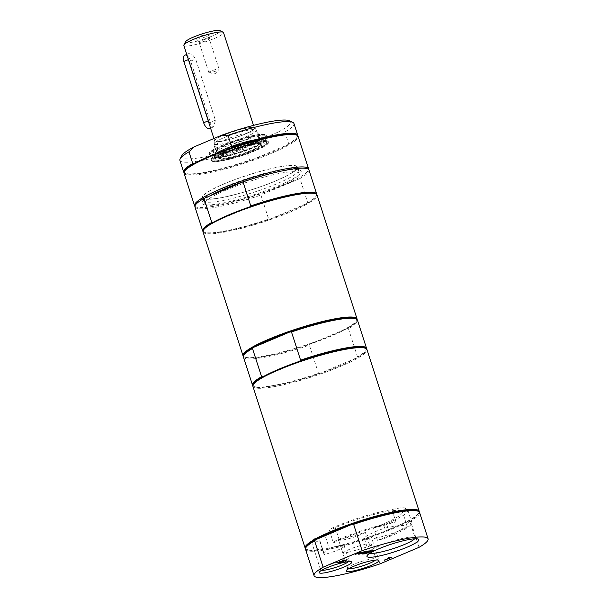 <?xml version="1.0" encoding="UTF-8"?>
<svg xmlns="http://www.w3.org/2000/svg" width="608" height="608" viewBox="0 0 608 608"><rect width="100%" height="100%" fill="white"/><g stroke="black" fill="none" stroke-linecap="round" stroke-linejoin="round"><path stroke-width="0.46" stroke-dasharray="3.04 2.28" d="M369.869 553.257A24.267 3.678 -17.9 0 1 368.896 552.626A24.267 3.678 -17.9 0 1 368.995 552.003A24.267 3.678 -17.9 0 1 379.369 545.908A24.267 3.678 -17.9 0 1 414.633 537.259A24.267 3.678 -17.9 0 1 415.082 537.708L409.701 521.132A49.499 7.494 -17.9 0 1 411.844 522.447A49.499 7.494 -17.9 0 1 390.488 536.15A13.026 1.976 -17.9 0 1 377.424 540.314L373.456 527.888A43.89 6.65 162.1 0 0 402.504 511.761A43.89 6.65 162.1 0 0 374.612 514.292A43.89 6.65 162.1 0 0 329.43 530.472L333.45 542.898A13.026 1.976 -17.9 0 1 333.382 542.777A13.026 1.976 -17.9 0 1 338.998 539.174A49.499 7.494 -17.9 0 1 395.93 521.938L391.924 509.542A49.499 7.494 -17.9 0 0 334.993 526.771C330.927 528.542 329.072 529.773 329.43 530.472L333.382 542.777M373.456 527.888L386.483 523.746A49.499 7.494 -17.9 0 0 407.839 510.051A49.499 7.494 -17.9 0 0 405.696 508.736C405.278 507.247 400.687 507.513 391.924 509.542M407.33 526.862A24.267 3.678 -17.9 0 1 400.079 530.404A24.267 3.678 -17.9 0 1 376.945 537.89A24.267 3.678 -17.9 0 1 364.367 538.604A24.267 3.678 -17.9 0 1 384.666 528.192A43.844 6.642 162.1 0 1 407.33 526.862L406.456 524.126A43.852 6.642 162.1 0 1 406.471 524.187L402.504 511.761M342.927 553.386A14.904 2.257 -17.9 0 1 356.828 546.66A14.904 2.257 -17.9 0 1 371.321 544.35A14.904 2.257 -17.9 0 1 369.808 546.007A43.844 6.642 162.1 0 1 342.927 553.386L338.489 539.638A14.904 2.257 162.1 0 0 338.504 539.76A14.904 2.257 162.1 0 0 346.226 539.319A14.904 2.257 162.1 0 0 360.445 534.721A14.904 2.257 162.1 0 0 365.34 532.266A43.89 6.65 -17.9 0 1 338.489 539.638M365.34 532.266L369.808 546.007M384.666 528.192L383.8 525.456A43.852 6.642 162.1 0 0 333.45 542.898M377.424 540.314A43.852 6.642 162.1 0 0 406.471 524.187M319.892 540.732L324.376 554.481A43.844 6.642 162.1 0 1 323.904 553.873A43.844 6.642 162.1 0 1 329.293 548.386L324.801 534.645A14.904 2.257 162.1 0 0 311.402 541.348A14.904 2.257 162.1 0 0 319.892 540.732A43.89 6.65 -17.9 0 1 319.42 540.124A43.89 6.65 -17.9 0 1 324.801 534.645M248.984 145.365A22.922 3.473 162.1 0 0 218.5 157.67A22.922 3.473 162.1 0 0 241.087 154.812A22.922 3.473 162.1 0 0 261.083 143.921A22.922 3.473 162.1 0 0 248.984 145.365M257.64 144.05A22.078 3.344 -17.9 0 1 261.03 144.727A22.078 3.344 -17.9 0 1 241.049 154.69A22.078 3.344 -17.9 0 1 219.009 158.3A22.078 3.344 -17.9 0 1 233.54 150.214A22.078 3.344 -17.9 0 1 257.64 144.05M329.293 548.386A14.904 2.257 -17.9 0 1 344.219 545.938A14.904 2.257 -17.9 0 1 337.79 550.065A14.904 2.257 -17.9 0 1 324.376 554.481M184.703 55.305A6.513 3.245 -113 0 1 190.631 61.104L210.414 122.36A6.513 3.245 -113 0 1 209.57 128.554M188.845 59.386L188.89 53.534L192.409 54.583L195.624 58.984L215.407 120.247L213.75 126.783L210.862 125.468L208.635 120.642L188.845 59.386L188.419 59.569M252.966 129.565A22.078 3.344 162.1 0 0 229.277 135.576A22.078 3.344 162.1 0 0 214.312 143.678A22.078 3.344 162.1 0 0 214.335 143.815A22.078 3.344 162.1 0 0 217.717 144.491A22.078 3.344 162.1 0 0 241.824 138.328A22.078 3.344 162.1 0 0 256.348 130.241A22.078 3.344 162.1 0 0 256.295 130.12A22.078 3.344 162.1 0 0 252.966 129.565M251.621 127.353A21.379 3.238 162.1 0 0 228.676 133.175A21.379 3.238 162.1 0 0 214.183 141.018A21.379 3.238 162.1 0 0 217.482 141.808A21.379 3.238 162.1 0 0 241.224 135.69A21.379 3.238 162.1 0 0 254.836 127.885A21.379 3.238 162.1 0 0 251.621 127.353M217.915 141.626A20.839 3.154 162.1 0 0 240.669 135.804A20.839 3.154 162.1 0 0 254.38 128.174A20.839 3.154 162.1 0 0 251.188 127.536A20.839 3.154 162.1 0 0 228.433 133.35A20.839 3.154 162.1 0 0 214.723 140.988A20.839 3.154 162.1 0 0 217.915 141.626M183.852 45.418A20.839 3.154 162.1 0 0 187.051 46.064A20.839 3.154 162.1 0 0 209.806 40.242A20.839 3.154 162.1 0 0 223.516 32.612M185.615 41.701A18.232 2.759 162.1 0 0 188.336 42.727A18.232 2.759 162.1 0 0 209.502 37.164A18.232 2.759 162.1 0 0 219.914 30.62M209.129 33.926A7.813 1.186 162.1 0 0 200.29 36.222A7.813 1.186 162.1 0 0 195.518 39.056A7.813 1.186 162.1 0 0 203.254 37.688A7.813 1.186 162.1 0 0 210.33 34.276A7.813 1.186 162.1 0 0 209.129 33.926M209.676 72.694A5.388 0.813 -17.9 0 1 209.084 72.671A5.388 0.813 -17.9 0 1 208.848 72.527A5.388 0.813 -17.9 0 1 212.39 70.551A5.388 0.813 -17.9 0 1 218.272 69.046A5.388 0.813 -17.9 0 1 219.1 69.213A5.388 0.813 -17.9 0 1 218.994 69.464A5.388 0.813 -17.9 0 1 214.913 71.417A5.388 0.813 -17.9 0 1 209.676 72.694M208.468 38.707A5.388 0.813 -17.9 0 1 209.296 38.866A5.388 0.813 -17.9 0 1 209.296 38.942A5.388 0.813 -17.9 0 1 205.534 40.918A5.388 0.813 -17.9 0 1 199.872 42.347A5.388 0.813 -17.9 0 1 199.09 42.241A5.388 0.813 -17.9 0 1 199.052 42.18A5.388 0.813 -17.9 0 1 202.593 40.212A5.388 0.813 -17.9 0 1 208.468 38.707M321.609 570.327A14.904 2.257 -17.9 0 1 320.621 569.878A14.904 2.257 -17.9 0 1 320.682 569.498A14.904 2.257 -17.9 0 1 327.051 565.752A14.904 2.257 -17.9 0 1 348.718 560.439A14.904 2.257 -17.9 0 1 348.992 560.713A14.904 2.257 -17.9 0 1 348.452 561.655M348.703 568.738A14.904 2.257 -17.9 0 1 347.715 568.29A14.904 2.257 -17.9 0 1 347.776 567.902A14.904 2.257 -17.9 0 1 354.152 564.163A14.904 2.257 -17.9 0 1 375.812 558.851A14.904 2.257 -17.9 0 1 376.094 559.124A14.904 2.257 -17.9 0 1 375.554 560.067M409.701 521.132A24.267 3.678 -17.9 0 1 406.456 524.126M247.555 139.384A23.963 3.633 162.1 0 0 215.46 153.345A23.963 3.633 162.1 0 0 215.832 153.634A23.963 3.633 162.1 0 0 228.806 152.236A23.963 3.633 162.1 0 0 260.878 139.08A23.963 3.633 162.1 0 0 261.014 138.632A23.963 3.633 162.1 0 0 247.555 139.384M247.699 137.537A25.528 3.868 162.1 0 0 222.475 146.019A25.528 3.868 162.1 0 0 213.91 152.707A25.528 3.868 162.1 0 0 227.734 151.225A25.528 3.868 162.1 0 0 261.896 137.21A25.528 3.868 162.1 0 0 247.699 137.537M248.512 145.061A22.146 3.352 162.1 0 0 219.062 156.948A22.146 3.352 162.1 0 0 218.865 157.958A22.146 3.352 162.1 0 0 231.192 156.932A22.146 3.352 162.1 0 0 260.954 144.362A22.146 3.352 162.1 0 0 260.201 143.663A22.146 3.352 162.1 0 0 248.512 145.061M419.034 547.329L410.529 520.988A59.918 9.074 162.1 0 0 419.581 512.506M410.529 520.988L409.017 520.934A59.265 8.976 162.1 0 0 418.524 513.616A59.265 8.976 162.1 0 0 417.673 511.001M306.219 547.002A59.265 8.976 162.1 0 0 307.063 549.617A59.265 8.976 162.1 0 0 372.628 536.347A59.265 8.976 162.1 0 0 409.017 520.934L372.628 536.347L371.511 537.51L380.023 563.852M305.497 548.682A59.918 9.074 162.1 0 0 306.257 549.222A59.918 9.074 162.1 0 0 314.344 549.951A59.918 9.074 162.1 0 0 375.531 534.751A59.918 9.074 162.1 0 0 418.942 512.825A59.918 9.074 162.1 0 0 419.239 511.944M383.8 525.456A24.267 3.678 -17.9 0 1 395.93 521.938M305.55 549.336A59.918 9.074 162.1 0 0 371.511 537.51M338.572 562.719L337.752 562.628L338.8 561.982L341.924 561.017L343.398 559.778L343.892 559.998M342.821 560.865L343.626 561.07M343.543 560.827L346.522 559.846M346.438 559.596L347.153 559.808M347.069 559.565L343.49 561.078M342.806 561.366L339.948 562.582M342.182 561.199L339.378 562.362L342.737 561.169M388.938 557.414L391.104 557.224M390.359 557.536L384.522 560.059M384.507 560.021L383.952 560.302M383.876 560.052L390.29 557.338M363.804 553.645L363.12 553.941M363.044 553.69L363.979 553.576M363.903 553.326L366.32 553.44M366.236 553.189L368.235 552.345M366.814 552.429L366.13 552.718M366.054 552.474L366.996 552.353M366.913 552.11L369.17 552.224M369.094 551.98L371.792 550.84M370.219 550.932L369.535 551.22M369.459 550.977L370.401 550.856M370.318 550.612L373.365 550.681M373.289 550.438L372.605 550.726M371.86 551.038L369.041 552.231M368.296 552.55L366.183 553.447M362.528 553.721L363.751 552.611L359.07 553.926L366.662 551.076M365.324 551.965L369.482 550.909M369.398 550.666L370.158 550.871M370.082 550.628L365.37 552.117M358.743 552.908L359.48 552.588M359.465 552.55L361.73 552.664M361.654 552.421L365.294 551.152M365.21 550.909L365.925 551.122M365.841 550.871L361.593 552.672M360.856 552.984L358.576 554.002M358.568 553.956L358.013 554.238M357.937 553.994L360.787 552.786M415.082 537.708A24.267 3.678 -17.9 0 1 414.656 538.787M252.92 386.392A59.918 9.074 162.1 0 0 283.974 384.628A59.918 9.074 162.1 0 0 341.096 366.145A59.918 9.074 162.1 0 0 366.951 349.562M357.116 319.588A59.918 9.074 -17.9 0 1 356.812 320.469A59.918 9.074 -17.9 0 1 331.208 335.517A59.918 9.074 -17.9 0 1 244.127 356.866A59.918 9.074 -17.9 0 1 243.367 356.326M355.551 318.645A59.265 8.976 -17.9 0 1 356.394 321.267A59.265 8.976 -17.9 0 1 346.887 328.578A59.265 8.976 -17.9 0 1 331.064 336.148A59.265 8.976 -17.9 0 1 310.498 343.991A59.265 8.976 -17.9 0 1 244.933 357.268A59.265 8.976 -17.9 0 1 244.089 354.646M365.043 348.05A59.265 8.976 -17.9 0 1 365.894 350.672A59.265 8.976 -17.9 0 1 356.387 357.983A59.265 8.976 -17.9 0 1 340.564 365.552A59.265 8.976 -17.9 0 1 319.998 373.396A59.265 8.976 -17.9 0 1 254.433 386.673A59.265 8.976 -17.9 0 1 253.582 384.051M243.42 356.987A59.918 9.074 162.1 0 0 309.388 345.162L318.486 373.342A59.918 9.074 -17.9 0 1 253.627 386.27A59.918 9.074 -17.9 0 1 252.867 385.73M318.486 373.342L319.998 373.396L356.387 357.983L357.504 356.812L348.399 328.639A59.918 9.074 162.1 0 0 357.451 320.158M366.609 348.992A59.918 9.074 -17.9 0 1 366.312 349.874A59.918 9.074 -17.9 0 1 357.504 356.812M348.399 328.639L346.887 328.578L310.498 343.991L309.388 345.162M263.089 376.74L299.478 361.327M316.798 194.606A59.918 9.074 -17.9 0 1 316.487 195.624A59.918 9.074 -17.9 0 1 307.678 202.563L299.926 178.554L260.908 195.077L268.668 219.093A59.918 9.074 -17.9 0 1 203.802 232.02A59.918 9.074 -17.9 0 1 202.95 231.374M194.948 206.902A59.918 9.074 162.1 0 0 260.908 195.077M299.926 178.554A59.918 9.074 162.1 0 0 308.978 170.073M226.222 190A49.499 7.494 162.1 0 0 204.866 203.703A49.499 7.494 162.1 0 0 230.516 202.244A49.499 7.494 162.1 0 0 277.704 186.975A49.499 7.494 162.1 0 0 299.06 173.272A49.499 7.494 162.1 0 0 273.41 174.724A49.499 7.494 162.1 0 0 226.222 190M275.728 180.85A49.499 7.494 162.1 0 0 297.084 167.147A49.499 7.494 162.1 0 0 271.434 168.598A49.499 7.494 162.1 0 0 224.238 183.874A49.499 7.494 162.1 0 0 202.882 197.577A49.499 7.494 162.1 0 0 228.532 196.118A49.499 7.494 162.1 0 0 275.728 180.85M210.087 199.264A49.985 7.57 162.1 0 0 264.655 185.303A49.985 7.57 162.1 0 0 297.548 166.995A49.985 7.57 162.1 0 0 247.654 175.157A49.985 7.57 162.1 0 0 202.418 197.722A49.985 7.57 162.1 0 0 210.087 199.264M203.019 231.899A59.918 9.074 162.1 0 0 212.207 233.738A59.918 9.074 162.1 0 0 291.202 211.652A59.918 9.074 162.1 0 0 317.049 195.062M212.96 222.482L249.888 206.842M307.678 202.563L306.797 203.498A59.394 8.998 -17.9 0 1 269.868 219.138L268.668 219.093M315.309 193.64A59.394 8.998 -17.9 0 1 316.152 196.262A59.394 8.998 -17.9 0 1 306.797 203.498L269.868 219.138A59.394 8.998 -17.9 0 1 204.448 232.34A59.394 8.998 -17.9 0 1 203.604 229.718M219.518 152.084A22.792 3.45 162.1 0 0 244.408 145.722A22.792 3.45 162.1 0 0 259.411 137.378A22.792 3.45 162.1 0 0 255.915 136.671A22.792 3.45 162.1 0 0 231.025 143.04A22.792 3.45 162.1 0 0 216.022 151.384A22.792 3.45 162.1 0 0 219.518 152.084M217.938 147.189A22.792 3.45 162.1 0 0 242.828 140.82A22.792 3.45 162.1 0 0 257.822 132.476A22.792 3.45 162.1 0 0 254.326 131.776A22.792 3.45 162.1 0 0 229.444 138.138A22.792 3.45 162.1 0 0 214.442 146.482A22.792 3.45 162.1 0 0 217.938 147.189M181.83 155.618A57.312 8.679 162.1 0 0 250.952 143.587L245.875 148.519L249.63 160.162A59.918 9.074 -17.9 0 1 184.771 173.09A59.918 9.074 -17.9 0 1 184.011 172.55M179.907 160.345A59.918 9.074 162.1 0 0 245.875 148.519M297.753 135.812A59.918 9.074 -17.9 0 1 297.456 136.694A59.918 9.074 -17.9 0 1 288.648 143.632L284.886 131.997L278.221 132.035L250.952 143.587M278.221 132.035A57.312 8.679 162.1 0 0 289.621 120.81M194.894 206.241A59.918 9.074 162.1 0 0 203.741 207.518A59.918 9.074 162.1 0 0 267.216 191.497A59.918 9.074 162.1 0 0 308.636 169.503M209.608 196.05A52.098 7.889 162.1 0 0 202.206 201.932A52.098 7.889 162.1 0 0 253.992 194.773A52.098 7.889 162.1 0 0 300.192 170.286A52.098 7.889 162.1 0 0 293.155 169.647A52.098 7.889 162.1 0 0 270.279 173.698M211.022 202.175A49.985 7.57 -17.9 0 1 203.361 200.632A49.985 7.57 -17.9 0 1 203.566 199.348A49.985 7.57 -17.9 0 1 239.78 181.055A49.985 7.57 -17.9 0 1 290.822 168.37A49.985 7.57 -17.9 0 1 297.57 168.986A49.985 7.57 -17.9 0 1 298.49 169.906A49.985 7.57 -17.9 0 1 265.597 188.214A49.985 7.57 -17.9 0 1 211.022 202.175M284.886 131.997A59.918 9.074 162.1 0 0 293.938 123.515M230.622 148.147L194.233 163.56M288.648 143.632L287.531 144.803A59.265 8.976 -17.9 0 1 251.142 160.216L287.531 144.803A59.265 8.976 -17.9 0 0 297.038 137.492L297.456 136.694M184.733 170.871A59.265 8.976 -17.9 0 0 185.577 173.493A59.265 8.976 -17.9 0 0 193.572 174.222A59.265 8.976 -17.9 0 0 251.142 160.216L249.63 160.162M184.064 173.212A59.918 9.074 162.1 0 0 193.253 175.051A59.918 9.074 162.1 0 0 258.666 158.316A59.918 9.074 162.1 0 0 298.095 136.382M296.187 134.87A59.265 8.976 -17.9 0 1 297.038 137.492M250.975 144.005A28.006 4.241 162.1 0 0 213.37 160.117A28.006 4.241 162.1 0 0 241.323 155.549A28.006 4.241 162.1 0 0 266.669 142.903A28.006 4.241 162.1 0 0 250.975 144.005M249.987 144.681A25.483 3.861 -17.9 0 1 264.267 143.678A25.483 3.861 -17.9 0 1 241.209 155.184A25.483 3.861 -17.9 0 1 215.772 159.342A25.483 3.861 -17.9 0 1 249.987 144.681M249.044 141.755A25.483 3.861 162.1 0 0 214.829 156.416A25.483 3.861 162.1 0 0 215.316 156.902A25.483 3.861 162.1 0 0 229.11 155.42A25.483 3.861 162.1 0 0 263.211 141.428A25.483 3.861 162.1 0 0 263.325 140.752A25.483 3.861 162.1 0 0 249.044 141.755M249.098 141.071A26.06 3.944 162.1 0 0 223.341 149.728A26.06 3.944 162.1 0 0 214.601 156.56A26.06 3.944 162.1 0 0 228.714 155.04A26.06 3.944 162.1 0 0 263.583 140.737A26.06 3.944 162.1 0 0 249.098 141.071M215.863 160.877A29.959 4.537 162.1 0 0 228.061 158.779A29.959 4.537 162.1 0 0 265.802 144.514A29.959 4.537 162.1 0 0 268.28 141.542A29.959 4.537 162.1 0 0 238.382 146.437A29.959 4.537 162.1 0 0 211.265 159.957A29.959 4.537 162.1 0 0 215.863 160.877M216.106 161.644A29.959 4.537 162.1 0 0 248.816 153.277A29.959 4.537 162.1 0 0 268.531 142.302A29.959 4.537 162.1 0 0 238.625 147.197A29.959 4.537 162.1 0 0 211.516 160.717A29.959 4.537 162.1 0 0 216.106 161.644M255.398 150.609A29.572 4.476 -17.9 0 1 212.64 161.242A29.572 4.476 -17.9 0 1 238.64 147.25A29.572 4.476 -17.9 0 1 267.915 143.389A29.572 4.476 -17.9 0 1 265.711 145.35A29.572 4.476 -17.9 0 1 255.398 150.609M226.32 153.391A29.959 4.537 -17.9 0 1 214.122 155.488A29.959 4.537 -17.9 0 1 209.524 154.569A29.959 4.537 -17.9 0 1 236.641 141.041A29.959 4.537 -17.9 0 1 266.54 136.154A29.959 4.537 -17.9 0 1 264.062 139.118A29.959 4.537 -17.9 0 1 226.32 153.391M262.838 138.358A28.918 4.378 162.1 0 0 249.029 136.625A28.918 4.378 162.1 0 0 212.595 150.404A28.918 4.378 162.1 0 0 226.412 152.129A28.918 4.378 162.1 0 0 262.838 138.358M213.803 154.508A29.959 4.537 162.1 0 0 246.514 146.14A29.959 4.537 162.1 0 0 266.228 135.174A29.959 4.537 162.1 0 0 261.63 134.254A29.959 4.537 162.1 0 0 228.927 142.622A29.959 4.537 162.1 0 0 209.213 153.588A29.959 4.537 162.1 0 0 213.803 154.508M190.631 61.104L195.624 58.984M215.407 120.247L210.414 122.36M208.635 120.642L208.21 120.825M386.483 523.746L390.488 536.15M334.993 526.771L338.998 539.174M228.152 155.428A27.482 4.165 162.1 0 0 262.778 142.333A27.482 4.165 162.1 0 0 249.652 140.691A27.482 4.165 162.1 0 0 215.027 153.778A27.482 4.165 162.1 0 0 228.152 155.428M250.017 141.041A28.006 4.241 162.1 0 0 212.412 157.153A28.006 4.241 162.1 0 0 228.114 156.051A28.006 4.241 162.1 0 0 263.393 142.713A28.006 4.241 162.1 0 0 265.711 139.939A28.006 4.241 162.1 0 0 250.017 141.041M323.904 553.873L319.42 540.124M188.89 53.534L186.762 54.431M213.758 126.783L210.566 128.136M214.335 143.815L219.009 158.3M256.348 130.241L261.03 144.727M214.183 141.018L214.312 143.678M254.836 127.885L256.295 130.12M213.917 138.51L214.723 140.988M253.483 125.377L254.38 128.174M219.1 69.213L209.296 38.866M208.848 72.527L199.052 42.18M209.084 72.671L214.958 73.91L218.994 69.464M209.296 38.942L210.33 34.276M199.09 42.241L195.518 39.056M311.402 541.348L320.621 569.878M344.219 545.938L348.992 560.713M338.504 539.76L347.715 568.29M371.321 544.35L376.094 559.124M260.878 139.08L261.896 137.21M215.832 153.634L213.91 152.707M260.954 144.362L261.014 138.632M218.865 157.958L215.46 153.345M219.062 156.948L218.5 157.67M260.201 143.663L261.083 143.921M418.524 513.616L418.942 512.825M307.063 549.617L306.257 549.222M407.839 510.051L411.844 522.447M347.776 567.902L346.347 570.631M375.812 558.851L378.571 560.219M320.682 569.498L319.246 572.219M348.718 560.439L351.477 561.815M364.367 538.604L368.896 552.626M368.995 552.003L367.05 555.704M414.633 537.259L418.38 539.121M356.394 321.267L356.812 320.469M244.933 357.268L244.127 356.866M254.433 386.673L253.627 386.27M365.894 350.672L366.312 349.874M202.882 197.577L204.866 203.703M297.084 167.147L299.06 173.272M204.448 232.34L203.802 232.02M316.152 196.262L316.487 195.624M214.442 146.482L216.022 151.384M257.822 132.476L259.411 137.378M203.566 199.348L202.206 201.932M297.57 168.986L300.192 170.286M185.577 173.493L184.771 173.09M202.418 197.722L203.361 200.632M297.548 166.995L298.49 169.906M214.829 156.416L215.772 159.342M263.325 140.752L264.267 143.678M263.211 141.428L263.583 140.737M215.316 156.902L214.601 156.56M213.37 160.117L212.412 157.153L212.732 155.77L215.217 153.626C218.546 151.468 223.676 149.104 230.592 146.528C238.67 143.564 246.286 141.337 253.445 139.832L261.41 138.715C264.852 138.852 266.281 139.262 265.711 139.939L266.669 142.903M212.64 161.242L211.265 159.957L211.516 160.717M267.915 143.389L268.28 141.542L268.531 142.302M209.213 153.588L209.524 154.569L209.859 152.775L211.683 150.982C215.513 148.048 223.82 144.43 236.626 140.121C243.869 137.803 250.276 136.162 255.854 135.189C264.404 133.973 263.88 134.649 265.217 134.892L266.54 136.154L266.228 135.174"/><path stroke-width="0.91" d="M210.566 128.136L209.57 128.554A6.513 3.245 -113 0 1 203.642 122.755L183.859 61.499A6.513 3.245 -113 0 1 184.703 55.305L186.762 54.431M253.483 125.377L223.516 32.612A20.839 3.154 162.1 0 0 223.136 32.224A20.839 3.154 162.1 0 0 220.324 31.973A20.839 3.154 162.1 0 0 199.036 37.255A20.839 3.154 162.1 0 0 183.935 44.886A20.839 3.154 162.1 0 0 183.852 45.418L213.917 138.51M223.136 32.224L219.914 30.62A18.232 2.759 162.1 0 0 217.451 30.4A18.232 2.759 162.1 0 0 198.824 35.028A18.232 2.759 162.1 0 0 185.615 41.701L183.935 44.886M348.452 561.655A14.904 2.257 -17.9 0 1 342.562 564.84A14.904 2.257 -17.9 0 1 321.609 570.327M375.554 560.067A14.904 2.257 -17.9 0 1 369.656 563.251A14.904 2.257 -17.9 0 1 348.703 568.738M428.093 538.848L419.581 512.506A59.918 9.074 162.1 0 0 418.479 511.404L417.673 511.001A59.265 8.976 162.1 0 0 409.678 510.272A59.265 8.976 162.1 0 0 352.108 524.278L353.62 524.332L362.125 550.673L323.114 567.196L314.61 540.854L315.719 539.691A59.265 8.976 162.1 0 0 306.219 547.002L305.794 547.8A59.918 9.074 162.1 0 0 305.55 549.336L314.062 575.677A59.918 9.074 162.1 0 0 380.023 563.852L419.034 547.329A59.918 9.074 162.1 0 0 428.093 538.848A59.918 9.074 162.1 0 0 362.125 550.673M418.479 511.404A59.918 9.074 162.1 0 0 353.62 524.332M352.108 524.278A59.265 8.976 162.1 0 0 315.719 539.691L352.108 524.278M419.239 511.944A59.918 9.074 162.1 0 0 419.186 511.282A59.918 9.074 162.1 0 0 409.997 509.443A59.918 9.074 162.1 0 0 344.584 526.171A59.918 9.074 162.1 0 0 305.155 548.112A59.918 9.074 162.1 0 0 305.497 548.682M314.61 540.854A59.918 9.074 162.1 0 0 305.794 547.8M323.114 567.196A59.918 9.074 162.1 0 0 314.062 575.677M339.614 562.157L338.945 562.544L340.077 562.575L342.821 561.412L339.553 561.959M339.538 561.914L338.869 562.301L339.454 562.605M343.892 559.998L342.904 561.116L347.153 559.808L339.872 562.886L337.828 562.871L342 561.268L343.482 560.021L344.303 559.976L342.904 561.116M343.49 561.078L342.806 561.366M339.796 562.643L337.752 562.628M342.821 561.412L342.068 561.207M338.869 562.301L339.378 562.362L338.869 562.301M391.104 557.224L390.359 557.536M384.522 560.059L390.374 557.582L388.254 557.703L389.112 557.338L391.864 557.179L384.583 560.264M388.938 557.414L390.374 557.582M366.183 553.447L363.804 553.645M366.084 553.766L363.12 553.941L366.32 553.44L368.311 552.588L366.13 552.718L371.876 551.084L369.535 551.22L373.365 550.681L366.008 553.516M366.814 552.429L368.311 552.588M370.219 550.932L371.876 551.084M372.605 550.726L371.86 551.038M369.041 552.231L368.296 552.55M366.662 551.076L365.4 552.208L370.158 550.871L365.005 552.505L362.839 553.956L362.117 553.994L363.835 552.854L359.153 554.169L364.222 552.566L366.426 551.091L367.148 551.046L365.4 552.208M365.37 552.117L365.005 552.505M364.929 552.254L362.839 553.956M359.48 552.588L361.73 552.664L365.925 551.122L358.644 554.2L360.871 553.029L358.682 553.158L355.201 554.405L359.548 552.794M361.593 552.672L360.856 552.984M358.743 552.908L360.871 553.029M353.666 566.329A17.138 2.599 162.1 0 0 346.347 570.631A17.138 2.599 162.1 0 0 363.379 568.275A17.138 2.599 162.1 0 0 378.571 560.219A17.138 2.599 162.1 0 0 353.666 566.329M326.572 567.918A17.138 2.599 162.1 0 0 319.246 572.219A17.138 2.599 162.1 0 0 336.285 569.863A17.138 2.599 162.1 0 0 351.477 561.815A17.138 2.599 162.1 0 0 326.572 567.918M414.656 538.787A24.267 3.678 -17.9 0 1 404.609 544.426A24.267 3.678 -17.9 0 1 369.869 553.257M378.716 548.849A27.292 4.134 162.1 0 0 367.05 555.704A27.292 4.134 162.1 0 0 394.182 551.95A27.292 4.134 162.1 0 0 418.38 539.121A27.292 4.134 162.1 0 0 378.716 548.849M419.186 511.282L366.951 349.562A59.918 9.074 162.1 0 0 365.849 348.452A59.918 9.074 162.1 0 0 307.146 359.336A59.918 9.074 162.1 0 0 253.164 384.849A59.918 9.074 162.1 0 0 252.92 386.392L305.155 548.112M243.367 356.326A59.918 9.074 -17.9 0 1 243.025 355.764A59.918 9.074 -17.9 0 1 297.251 328.708A59.918 9.074 -17.9 0 1 357.056 318.926A59.918 9.074 -17.9 0 1 357.116 319.588M253.164 384.849L253.582 384.051A59.265 8.976 -17.9 0 1 263.089 376.74L261.577 376.686L252.48 348.506A59.918 9.074 162.1 0 0 243.671 355.444L244.089 354.646A59.265 8.976 -17.9 0 1 253.589 347.335A59.265 8.976 -17.9 0 1 289.986 331.922A59.265 8.976 -17.9 0 1 355.551 318.645L356.356 319.048A59.918 9.074 162.1 0 0 291.49 331.983L300.595 360.156L299.478 361.327A59.265 8.976 -17.9 0 1 365.043 348.05L365.849 348.452M263.089 376.74A59.265 8.976 -17.9 0 1 299.478 361.327M252.867 385.73A59.918 9.074 -17.9 0 1 252.525 385.168A59.918 9.074 -17.9 0 1 261.577 376.686M300.595 360.156A59.918 9.074 -17.9 0 1 366.556 348.331A59.918 9.074 -17.9 0 1 366.609 348.992M243.671 355.444A59.918 9.074 162.1 0 0 243.42 356.987L252.525 385.168M366.556 348.331L357.451 320.158A59.918 9.074 162.1 0 0 356.356 319.048M252.48 348.506L253.589 347.335L289.986 331.922L291.49 331.983M211.759 222.437L203.999 198.421A59.918 9.074 162.1 0 0 194.948 206.902L202.7 230.918A59.918 9.074 -17.9 0 1 211.759 222.437L212.96 222.482A59.394 8.998 -17.9 0 1 249.888 206.842L250.77 205.907A59.918 9.074 -17.9 0 1 316.738 194.081A59.918 9.074 -17.9 0 1 316.798 194.606M203.999 198.421L243.018 181.898L250.77 205.907M316.738 194.081L308.978 170.073A59.918 9.074 162.1 0 0 243.018 181.898M357.056 318.926L317.049 195.062A59.918 9.074 162.1 0 0 315.947 193.96A59.918 9.074 162.1 0 0 307.861 193.222A59.918 9.074 162.1 0 0 246.673 208.43A59.918 9.074 162.1 0 0 203.262 230.356A59.918 9.074 162.1 0 0 203.019 231.899L243.025 355.764M202.95 231.374A59.918 9.074 -17.9 0 1 202.7 230.918M249.888 206.842A59.394 8.998 -17.9 0 1 307.291 192.911A59.394 8.998 -17.9 0 1 315.309 193.64L315.947 193.96M203.262 230.356L203.604 229.718A59.394 8.998 -17.9 0 1 212.96 222.482M188.966 151.863A59.918 9.074 162.1 0 0 180.158 158.802A59.918 9.074 162.1 0 0 179.907 160.345L183.669 171.988A59.918 9.074 -17.9 0 1 192.728 163.506L188.966 151.863L194.043 146.923A57.312 8.679 162.1 0 0 181.83 155.618L180.158 158.802M194.043 146.923L221.32 135.379L227.977 135.341L231.739 146.976A59.918 9.074 -17.9 0 1 297.7 135.151A59.918 9.074 -17.9 0 1 297.753 135.812M297.7 135.151L293.938 123.515A59.918 9.074 162.1 0 0 292.843 122.406L289.621 120.81A57.312 8.679 162.1 0 0 221.32 135.379M308.636 169.503A59.918 9.074 162.1 0 0 308.583 168.849A59.918 9.074 162.1 0 0 299.394 167.002A59.918 9.074 162.1 0 0 233.981 183.738A59.918 9.074 162.1 0 0 194.552 205.679A59.918 9.074 162.1 0 0 194.894 206.241M270.279 173.698A52.098 7.889 162.1 0 0 209.608 196.05M292.843 122.406A59.918 9.074 162.1 0 0 227.977 135.341M192.728 163.506L194.233 163.56A59.265 8.976 -17.9 0 1 230.622 148.147L231.739 146.976M308.583 168.849L298.095 136.382A59.918 9.074 162.1 0 0 296.993 135.272A59.918 9.074 162.1 0 0 288.906 134.535A59.918 9.074 162.1 0 0 227.719 149.743A59.918 9.074 162.1 0 0 184.308 171.669A59.918 9.074 162.1 0 0 184.064 173.212L194.552 205.679M184.011 172.55A59.918 9.074 -17.9 0 1 183.669 171.988M230.622 148.147A59.265 8.976 -17.9 0 1 296.187 134.87L296.993 135.272M184.308 171.669L184.733 170.871A59.265 8.976 -17.9 0 1 194.233 163.56M188.419 59.569L183.859 61.499M208.21 120.825L203.642 122.755"/></g></svg>

